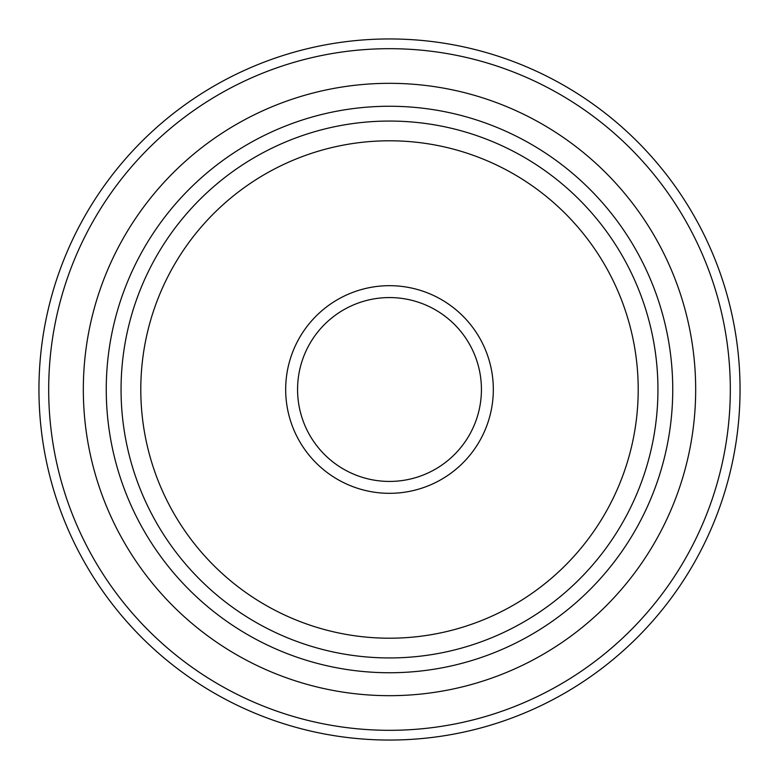 <?xml version="1.0" encoding="UTF-8"?>
<svg xmlns="http://www.w3.org/2000/svg" width="779" height="779" viewBox="0 0 779 779"><rect width="100%" height="100%" fill="white"/><g stroke="black" fill="none" stroke-linecap="round" stroke-linejoin="round"><path stroke-width="1.17" d="M657.943 389.5A268.443 268.443 0 0 0 389.5 121.057A268.443 268.443 0 0 0 121.057 389.5A268.443 268.443 0 0 0 389.5 657.943A268.443 268.443 0 0 0 657.943 389.5A268.443 268.443 0 0 1 389.5 657.943A268.443 268.443 0 0 1 121.057 389.5M389.5 83.324A306.176 306.176 0 0 0 83.324 389.5A306.176 306.176 0 0 0 389.5 695.676A306.176 306.176 0 0 0 695.676 389.5A306.176 306.176 0 0 0 389.5 83.324M740.05 389.5A350.55 350.55 0 0 0 389.5 38.95A350.55 350.55 0 0 0 38.95 389.5A350.55 350.55 0 0 0 389.5 740.05A350.55 350.55 0 0 0 740.05 389.5M389.5 493.321A103.821 103.821 0 0 1 285.679 389.5A103.821 103.821 0 0 1 389.5 285.679A103.821 103.821 0 0 1 493.321 389.5A103.821 103.821 0 0 1 389.5 493.321M389.5 297.568A91.932 91.932 0 0 0 297.568 389.5A91.932 91.932 0 0 0 389.5 481.432A91.932 91.932 0 0 0 481.432 389.5A91.932 91.932 0 0 0 389.5 297.568M140.795 389.5A248.705 248.705 0 0 1 389.5 140.795A248.705 248.705 0 0 1 638.205 389.5A248.705 248.705 0 0 1 389.5 638.205A248.705 248.705 0 0 1 140.795 389.5M106.256 389.5A283.244 283.244 0 0 0 389.5 672.744A283.244 283.244 0 0 0 672.744 389.5A283.244 283.244 0 0 0 389.5 106.256A283.244 283.244 0 0 0 106.256 389.5M389.5 38.95A350.55 350.55 0 0 0 38.95 389.5A350.55 350.55 0 0 0 389.5 740.05M48.688 389.5A340.812 340.812 0 0 1 389.5 48.688A340.812 340.812 0 0 1 730.312 389.5A340.812 340.812 0 0 1 389.5 730.312A340.812 340.812 0 0 1 48.688 389.5"/></g></svg>
